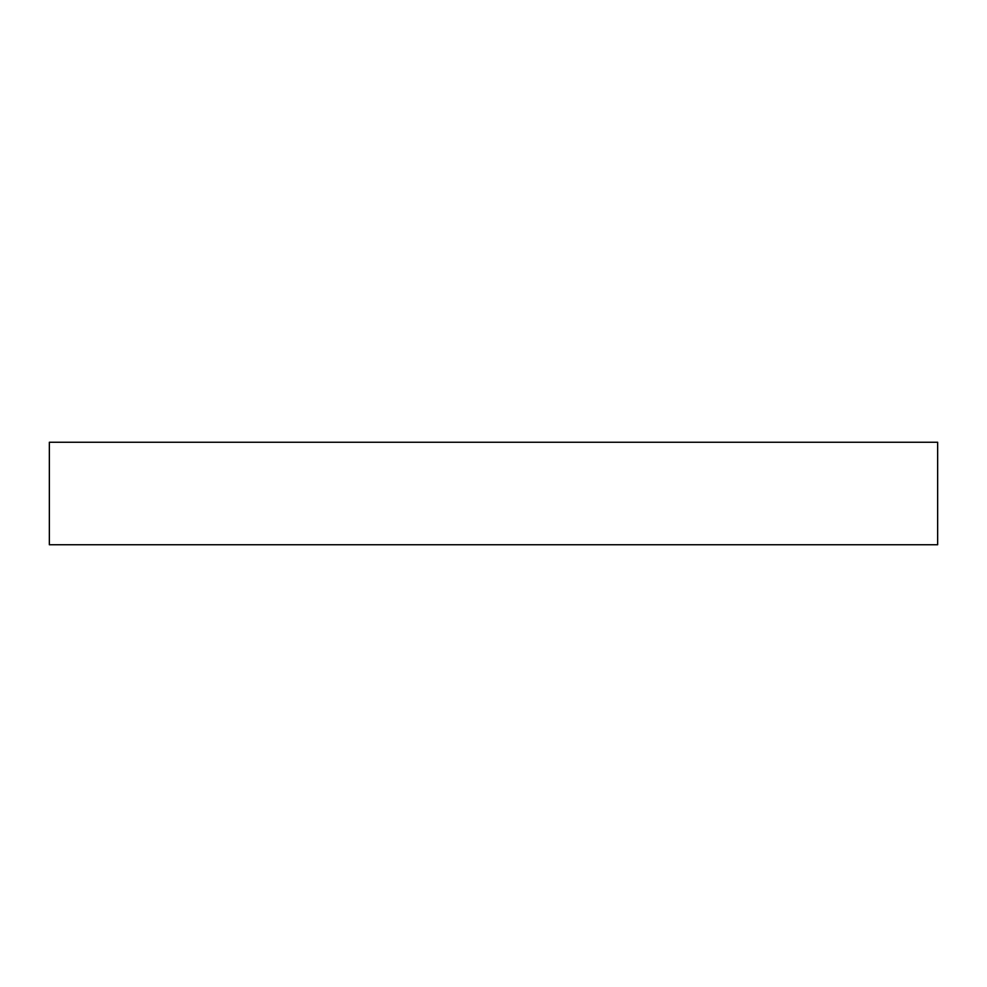 <?xml version="1.0" encoding="UTF-8"?>
<svg xmlns="http://www.w3.org/2000/svg" width="987" height="987" viewBox="0 0 987 987"><rect width="100%" height="100%" fill="white"/><g stroke="black" fill="none" stroke-linecap="round" stroke-linejoin="round"><path stroke-width="1.48" d="M49.35 544.75L937.65 544.75L937.65 442.25L49.35 442.25L49.35 544.75"/></g></svg>
